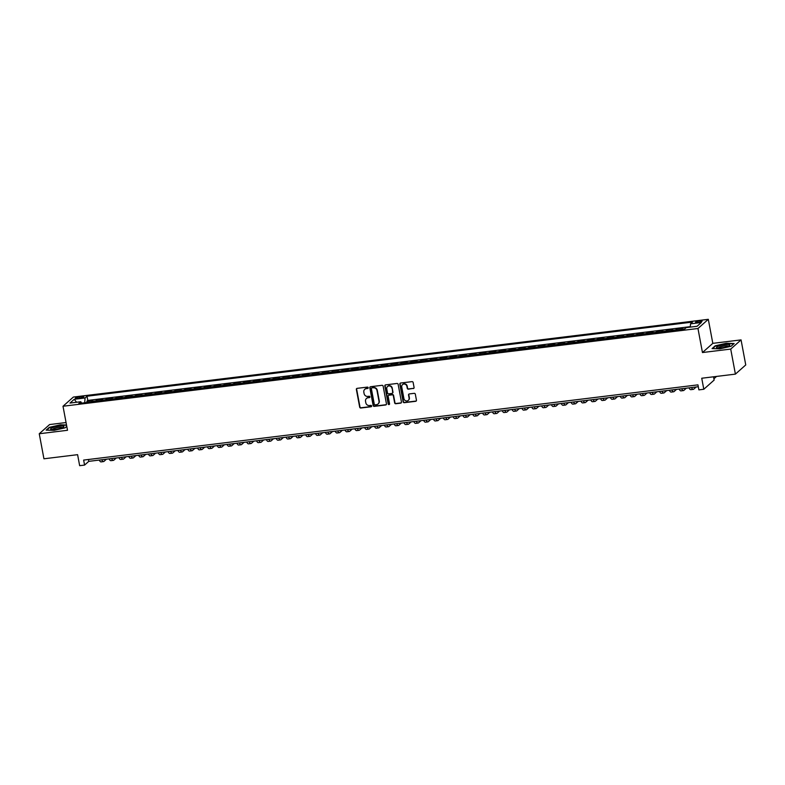 <?xml version="1.0" encoding="UTF-8"?>
<svg xmlns="http://www.w3.org/2000/svg" width="785" height="785" viewBox="0 0 785 785"><rect width="100%" height="100%" fill="white"/><g stroke="black" fill="none" stroke-linecap="round" stroke-linejoin="round"><path stroke-width="1.18" d="M368.204 387.702A0.716 0.667 -131.6 0 0 367.4 387.103L357.146 388.349A1.02 0.952 -131.6 0 0 356.37 389.458L359.677 407.15A1.02 0.952 -131.6 0 0 360.825 408.014L371.079 406.758A0.716 0.667 -131.6 0 0 371.629 405.992A0.716 0.667 -131.6 0 0 370.824 405.384L369.49 405.551A3.268 3.042 -131.6 0 1 365.82 402.784L365.545 401.302A3.268 3.042 -131.6 0 1 368.037 397.779L369.372 397.622A0.716 0.667 -131.6 0 0 369.912 396.847A0.716 0.667 -131.6 0 0 369.107 396.239L367.782 396.405A3.268 3.042 -131.6 0 1 364.103 393.638L363.828 392.166A3.268 3.042 -131.6 0 1 366.33 388.634L367.655 388.477A0.716 0.667 -131.6 0 0 368.204 387.702M699.749 320.898A3.326 0.648 -10.6 0 0 695.579 322.301A3.326 0.648 -10.6 0 0 697.953 322.488A3.326 0.648 -10.6 0 0 702.114 321.085A3.326 0.648 -10.6 0 0 699.749 320.898M413.293 388.565A1.02 0.952 -131.6 0 0 414.078 387.466L413.146 382.501A1.02 0.952 -131.6 0 0 411.997 381.638L400.615 383.031A1.02 0.952 -131.6 0 0 399.83 384.13L403.147 401.832A1.02 0.952 -131.6 0 0 404.295 402.695L415.677 401.302A1.02 0.952 -131.6 0 0 416.452 400.203L415.334 394.207A1.02 0.952 -131.6 0 0 414.186 393.334L409.309 393.933A1.02 0.952 -131.6 0 0 408.534 395.032L409.093 398.015A2.728 2.541 -131.6 0 1 405.708 400.782A2.728 2.541 -131.6 0 1 403.932 398.643L401.743 386.995A2.728 2.541 -131.6 0 1 405.129 384.218A2.728 2.541 -131.6 0 1 406.905 386.357L407.268 388.3A1.02 0.952 -131.6 0 0 408.426 389.164L413.577 388.32A1.02 0.952 -131.6 0 0 413.911 388.212M66.058 422.546L49.592 424.557L39.25 433.752L43.94 458.793L77.597 454.672L79.658 465.682L84.574 465.083L83.642 460.079L697.953 384.856L698.885 389.87L703.802 389.262L714.144 380.077L713.536 376.8M730.717 349.08L741.06 339.895L712.809 343.349L702.457 352.543L730.717 349.08L735.408 374.121L701.741 378.242L703.802 389.262M702.457 352.543L697.963 328.503L63.006 406.247L73.358 397.063L708.306 319.318L697.963 328.503M39.25 433.752L67.51 430.288L63.006 406.247M383.139 386.181A1.02 0.952 -131.6 0 0 381.991 385.317L370.608 386.711A1.02 0.952 -131.6 0 0 369.823 387.81L373.14 405.502A1.02 0.952 -131.6 0 0 374.288 406.365L385.671 404.972A1.02 0.952 -131.6 0 0 386.455 403.873L383.139 386.181M385.612 384.866L396.994 383.472A1.02 0.952 -131.6 0 1 398.142 384.336L401.459 402.038A1.02 0.952 -131.6 0 1 400.674 403.137L395.797 403.735A1.02 0.952 -131.6 0 1 394.649 402.872L393.305 395.689A1.02 0.952 -131.6 0 0 392.157 394.826L388.928 395.228A1.02 0.952 -131.6 0 0 388.143 396.327L389.546 403.794A0.716 0.667 -131.6 0 1 388.663 404.52A0.716 0.667 -131.6 0 1 388.192 403.961L384.827 385.975A1.02 0.952 -131.6 0 1 385.612 384.866M741.06 339.895L745.75 364.937L735.408 374.121M684.893 328.817L681.478 329.239L682.499 328.326L676.601 329.052L676.827 330.259M675.277 330.446A4.16 1.256 -97 0 1 675.581 329.955L671.646 330.446L672.666 329.533L666.769 330.259L666.995 331.466M665.444 331.653A4.16 1.256 -97 0 1 665.749 331.162L661.814 331.643L662.834 330.74L656.937 331.456L657.163 332.663M655.612 332.86A4.16 1.256 -97 0 1 655.917 332.369L651.992 332.85L653.012 331.937L647.115 332.663L647.34 333.87M645.79 334.057A4.16 1.256 -97 0 1 646.094 333.566L642.159 334.047L643.18 333.144L637.283 333.87L637.508 335.067M635.958 335.264A4.16 1.256 -97 0 1 636.262 334.773L632.327 335.254L633.348 334.351L627.451 335.067L627.676 336.274M626.126 336.461A4.16 1.256 -97 0 1 626.43 335.98L622.495 336.461L623.526 335.548L617.618 336.274L617.844 337.481M616.303 337.668A4.16 1.256 -97 0 1 616.598 337.177L612.673 337.658L613.693 336.755L607.796 337.481L608.022 338.678M606.471 338.875A4.16 1.256 -97 0 1 606.776 338.384L602.841 338.865L603.861 337.962L597.964 338.678L598.19 339.885M596.639 340.072A4.16 1.256 -97 0 1 596.943 339.591L593.009 340.072L594.029 339.159L588.132 339.885L588.357 341.092M586.817 341.279A4.16 1.256 -97 0 1 587.111 340.788L583.186 341.269L584.207 340.366L578.309 341.092L578.535 342.289M576.985 342.486A4.16 1.256 -97 0 1 577.289 341.995L573.354 342.476L574.375 341.573L568.477 342.289L568.703 343.496M567.153 343.683A4.16 1.256 -97 0 1 567.457 343.202L563.522 343.683L564.543 342.77L558.645 343.496L558.871 344.703M557.33 344.89A4.16 1.256 -97 0 1 557.625 344.399L553.7 344.88L554.72 343.977L548.823 344.693L549.049 345.9M547.498 346.097A4.16 1.256 -97 0 1 547.802 345.606L543.868 346.087L544.888 345.184L538.991 345.9L539.216 347.107M537.666 347.294A4.16 1.256 -97 0 1 537.97 346.813L534.035 347.294L535.056 346.381L529.159 347.107L529.384 348.314M527.834 348.501A4.16 1.256 -97 0 1 528.138 348.01L524.213 348.491L525.234 347.588L519.336 348.304L519.562 349.511M518.012 349.708A4.16 1.256 -97 0 1 518.316 349.217L514.381 349.698L515.402 348.795L509.504 349.511L509.73 350.718M508.18 350.905A4.16 1.256 -97 0 1 508.484 350.414L504.549 350.905L505.569 349.992L499.672 350.718L499.898 351.925M498.347 352.112A4.16 1.256 -97 0 1 498.652 351.621L494.727 352.102L495.747 351.199L489.85 351.915L490.075 353.122M488.525 353.319A4.16 1.256 -97 0 1 488.829 352.828L484.894 353.309L485.915 352.396L480.018 353.122L480.243 354.329M478.693 354.516A4.16 1.256 -97 0 1 478.997 354.025L475.062 354.506L476.083 353.603L470.186 354.329L470.411 355.536M468.861 355.723A4.16 1.256 -97 0 1 469.165 355.232L465.24 355.713L466.261 354.81L460.363 355.526L460.589 356.733M459.039 356.93A4.16 1.256 -97 0 1 459.343 356.439L455.408 356.92L456.428 356.007L450.531 356.733L450.757 357.94M449.206 358.127A4.16 1.256 -97 0 1 449.511 357.636L445.576 358.117L446.596 357.214L440.699 357.94L440.925 359.137M439.374 359.334A4.16 1.256 -97 0 1 439.678 358.843L435.753 359.324L436.774 358.421L430.877 359.137L431.102 360.344M429.552 360.531A4.16 1.256 -97 0 1 429.856 360.05L425.921 360.531L426.942 359.618L421.045 360.344L421.27 361.551M419.72 361.738A4.16 1.256 -97 0 1 420.024 361.247L416.089 361.728L417.11 360.825L411.212 361.551L411.438 362.748M409.888 362.945A4.16 1.256 -97 0 1 410.192 362.454L406.267 362.935L407.287 362.032L401.39 362.748L401.616 363.955M400.065 364.142A4.16 1.256 -97 0 1 400.37 363.661L396.435 364.142L397.455 363.229L391.558 363.955L391.784 365.162M390.233 365.349A4.16 1.256 -97 0 1 390.537 364.858L386.603 365.339L387.623 364.436L381.726 365.162L381.952 366.359M380.401 366.556A4.16 1.256 -97 0 1 380.705 366.065L376.78 366.546L377.801 365.643L371.904 366.359L372.129 367.566M370.579 367.753A4.16 1.256 -97 0 1 370.883 367.272L366.948 367.753L367.969 366.84L362.071 367.566L362.297 368.773M360.747 368.96A4.16 1.256 -97 0 1 361.051 368.469L357.116 368.95L358.137 368.047L352.239 368.764L352.465 369.971M350.915 370.167A4.16 1.256 -97 0 1 351.219 369.676L347.294 370.157L348.314 369.254L342.417 369.971L342.633 371.177M341.092 371.364A4.16 1.256 -97 0 1 341.387 370.883L337.462 371.364L338.482 370.451L332.585 371.177L332.811 372.384M331.26 372.571A4.16 1.256 -97 0 1 331.564 372.08L327.63 372.561L328.65 371.658L322.753 372.375L322.978 373.582M321.428 373.778A4.16 1.256 -97 0 1 321.732 373.287L317.797 373.768L318.818 372.855L312.921 373.582L313.146 374.788M311.606 374.975A4.16 1.256 -97 0 1 311.9 374.484L307.975 374.975L308.996 374.062L303.098 374.788L303.324 375.995M301.774 376.182A4.16 1.256 -97 0 1 302.078 375.691L298.143 376.172L299.163 375.269L293.266 375.986L293.492 377.192M291.941 377.389A4.16 1.256 -97 0 1 292.246 376.898L288.311 377.379L289.331 376.466L283.434 377.192L283.66 378.399M282.119 378.586A4.16 1.256 -97 0 1 282.414 378.095L278.489 378.576L279.509 377.673L273.612 378.399L273.837 379.597M272.287 379.793A4.16 1.256 -97 0 1 272.591 379.302L268.656 379.783L269.677 378.88L263.78 379.597L264.005 380.803M262.455 380.99A4.16 1.256 -97 0 1 262.759 380.509L258.824 380.99L259.845 380.077L253.947 380.803L254.173 382.01M252.623 382.197A4.16 1.256 -97 0 1 252.927 381.706L249.002 382.187L250.023 381.284L244.125 382.01L244.351 383.208M242.8 383.404A4.16 1.256 -97 0 1 243.105 382.913L239.17 383.394L240.19 382.491L234.293 383.208L234.519 384.414M232.968 384.601A4.16 1.256 -97 0 1 233.273 384.12L229.338 384.601L230.358 383.688L224.461 384.414L224.687 385.621M223.136 385.808A4.16 1.256 -97 0 1 223.44 385.317L219.515 385.798L220.536 384.895L214.639 385.621L214.864 386.819M213.314 387.015A4.16 1.256 -97 0 1 213.618 386.524L209.683 387.005L210.704 386.102L204.806 386.819L205.032 388.025M203.482 388.212A4.16 1.256 -97 0 1 203.786 387.731L199.851 388.212L200.872 387.299L194.974 388.025L195.2 389.232M193.65 389.419A4.16 1.256 -97 0 1 193.954 388.928L190.029 389.409L191.049 388.506L185.152 389.232L185.378 390.43M183.827 390.626A4.16 1.256 -97 0 1 184.132 390.135L180.197 390.616L181.217 389.713L175.32 390.43L175.546 391.637M173.995 391.823A4.16 1.256 -97 0 1 174.299 391.342L170.365 391.823L171.385 390.91L165.488 391.637L165.713 392.843M164.163 393.03A4.16 1.256 -97 0 1 164.467 392.539L160.542 393.02L161.563 392.117L155.665 392.834L155.891 394.041M154.341 394.237A4.16 1.256 -97 0 1 154.645 393.746L150.71 394.227L151.731 393.324L145.833 394.041L146.059 395.248M144.509 395.434A4.16 1.256 -97 0 1 144.813 394.943L140.878 395.434L141.899 394.521L136.001 395.248L136.227 396.454M134.677 396.641A4.16 1.256 -97 0 1 134.981 396.15L131.056 396.631L132.076 395.728L126.179 396.445L126.405 397.652M124.854 397.848A4.16 1.256 -97 0 1 125.158 397.357L121.224 397.838L122.244 396.925L116.347 397.652L116.572 398.858M115.022 399.045A4.16 1.256 -97 0 1 115.326 398.554L111.391 399.045L112.412 398.132L106.515 398.858L106.74 400.065M105.19 400.252A4.16 1.256 -97 0 1 105.494 399.761L101.569 400.242L102.59 399.339L96.692 400.056L95.672 400.968A4.16 1.256 83 0 0 95.368 401.459M96.918 401.263L96.692 400.056M77.676 398.417L79.834 398.152A3.218 0.628 -10.6 0 0 83.867 396.788A3.218 0.628 -10.6 0 0 81.571 396.611L79.413 396.876A3.218 0.628 -10.6 0 0 75.38 398.24A3.218 0.628 -10.6 0 0 77.676 398.417M690.27 327.11L690.515 323.832L692.468 322.085L87.007 396.219L85.055 397.966L84.701 402.764M690.515 323.832L701.329 322.507L697.08 326.275L686.267 327.6L684.304 329.337L78.843 403.48L80.796 401.734L69.993 403.058L74.241 399.29L85.055 397.966M690.309 326.658L87.792 400.428L86.86 401.263L92.758 400.536L91.737 401.449A4.16 1.256 83 0 0 91.433 401.94M105.494 399.761L106.515 398.858M115.326 398.554L116.347 397.652M125.158 397.357L126.179 396.445M134.981 396.15L136.001 395.248M144.813 394.943L145.833 394.041M154.645 393.746L155.665 392.834M164.467 392.539L165.488 391.637M174.299 391.342L175.32 390.43M184.132 390.135L185.152 389.232M193.954 388.928L194.974 388.025M203.786 387.731L204.806 386.819M213.618 386.524L214.639 385.621M223.44 385.317L224.461 384.414M233.273 384.12L234.293 383.208M243.105 382.913L244.125 382.01M252.927 381.706L253.947 380.803M262.759 380.509L263.78 379.597M272.591 379.302L273.612 378.399M282.414 378.095L283.434 377.192M292.246 376.898L293.266 375.986M302.078 375.691L303.098 374.788M311.9 374.484L312.921 373.582M321.732 373.287L322.753 372.375M331.564 372.08L332.585 371.177M341.387 370.883L342.417 369.971M351.219 369.676L352.239 368.764M361.051 368.469L362.071 367.566M370.883 367.272L371.904 366.359M380.705 366.065L381.726 365.162M390.537 364.858L391.558 363.955M400.37 363.661L401.39 362.748M410.192 362.454L411.212 361.551M420.024 361.247L421.045 360.344M429.856 360.05L430.877 359.137M439.678 358.843L440.699 357.94M449.511 357.636L450.531 356.733M459.343 356.439L460.363 355.526M469.165 355.232L470.186 354.329M478.997 354.025L480.018 353.122M488.829 352.828L489.85 351.915M498.652 351.621L499.672 350.718M508.484 350.414L509.504 349.511M518.316 349.217L519.336 348.304M528.138 348.01L529.159 347.107M537.97 346.813L538.991 345.9M547.802 345.606L548.823 344.693M557.625 344.399L558.645 343.496M567.457 343.202L568.477 342.289M577.289 341.995L578.309 341.092M587.111 340.788L588.132 339.885M596.943 339.591L597.964 338.678M606.776 338.384L607.796 337.481M616.598 337.177L617.618 336.274M626.43 335.98L627.451 335.067M636.262 334.773L637.283 333.87M646.094 333.566L647.115 332.663M655.917 332.369L656.937 331.456M665.749 331.162L666.769 330.259M675.581 329.955L676.601 329.052M712.809 343.349L708.306 319.318M84.574 465.083L88.774 461.354L698.297 386.72M88.42 459.49L88.774 461.354M87.086 402.469L86.86 401.263M87.792 400.428L87.007 396.219M81.669 403.127L80.796 401.734M101.569 400.242A4.16 1.256 83 0 0 101.265 400.733M121.224 397.838A4.16 1.256 83 0 0 120.919 398.329M131.056 396.631A4.16 1.256 83 0 0 130.752 397.122M150.71 394.227A4.16 1.256 83 0 0 150.406 394.718M160.542 393.02A4.16 1.256 83 0 0 160.238 393.511M180.197 390.616A4.16 1.256 83 0 0 179.893 391.107M190.029 389.409A4.16 1.256 83 0 0 189.725 389.9M209.683 387.005A4.16 1.256 83 0 0 209.379 387.496M219.515 385.798A4.16 1.256 83 0 0 219.211 386.289M239.17 383.394A4.16 1.256 83 0 0 238.866 383.885M249.002 382.187A4.16 1.256 83 0 0 248.698 382.678M258.824 380.99A4.16 1.256 83 0 0 258.52 381.481M268.656 379.783A4.16 1.256 83 0 0 268.352 380.274M278.489 378.576A4.16 1.256 83 0 0 278.184 379.067M288.311 377.379A4.16 1.256 83 0 0 288.016 377.87M298.143 376.172A4.16 1.256 83 0 0 297.839 376.663M317.797 373.768A4.16 1.256 83 0 0 317.503 374.259M327.63 372.561A4.16 1.256 83 0 0 327.325 373.052M347.294 370.157A4.16 1.256 83 0 0 346.99 370.648M357.116 368.95A4.16 1.256 83 0 0 356.812 369.441M376.78 366.546A4.16 1.256 83 0 0 376.476 367.037M386.603 365.339A4.16 1.256 83 0 0 386.298 365.83M406.267 362.935A4.16 1.256 83 0 0 405.963 363.426M416.089 361.728A4.16 1.256 83 0 0 415.785 362.219M425.921 360.531A4.16 1.256 83 0 0 425.617 361.022M435.753 359.324A4.16 1.256 83 0 0 435.449 359.815M445.576 358.117A4.16 1.256 83 0 0 445.272 358.608M455.408 356.92A4.16 1.256 83 0 0 455.104 357.411M465.24 355.713A4.16 1.256 83 0 0 464.936 356.204M475.062 354.506A4.16 1.256 83 0 0 474.758 354.997M484.894 353.309A4.16 1.256 83 0 0 484.59 353.799M494.727 352.102A4.16 1.256 83 0 0 494.422 352.593M514.381 349.698A4.16 1.256 83 0 0 514.077 350.188M524.213 348.491A4.16 1.256 83 0 0 523.909 348.982M543.868 346.087A4.16 1.256 83 0 0 543.563 346.577M553.7 344.88A4.16 1.256 83 0 0 553.396 345.371M573.354 342.476A4.16 1.256 83 0 0 573.05 342.966M583.186 341.269A4.16 1.256 83 0 0 582.882 341.76M602.841 338.865A4.16 1.256 83 0 0 602.537 339.355M612.673 337.658A4.16 1.256 83 0 0 612.369 338.149M622.495 336.461A4.16 1.256 83 0 0 622.201 336.951M632.327 335.254A4.16 1.256 83 0 0 632.023 335.745M642.159 334.047A4.16 1.256 83 0 0 641.855 334.538M651.992 332.85A4.16 1.256 83 0 0 651.687 333.34M661.814 331.643A4.16 1.256 83 0 0 661.51 332.134M681.478 329.239A4.16 1.256 83 0 0 681.174 329.729M76.577 402.254L74.241 399.29M66.519 424.999L60.317 424.822L49.278 427.364L46.158 430.131L54.086 430.357L65.126 427.815L66.774 426.353M734.152 343.506L726.233 343.28L715.184 345.832L712.073 348.599L720.002 348.825L731.041 346.273L734.152 343.506M368.126 388.173A0.716 0.667 -131.6 0 1 367.939 388.232L366.605 388.389A3.268 3.042 -131.6 0 0 364.897 389.223M366.605 398.368A3.268 3.042 -131.6 0 1 368.322 397.534L369.647 397.367A0.716 0.667 -131.6 0 0 369.833 397.318M356.812 388.467A1.02 0.952 -131.6 0 0 356.645 389.203L359.962 406.905A1.02 0.952 -131.6 0 0 361.11 407.768L371.354 406.512A0.716 0.667 -131.6 0 0 371.54 406.463M370.265 386.819A1.02 0.952 -131.6 0 0 370.108 387.554L373.415 405.256A1.02 0.952 -131.6 0 0 374.563 406.12L385.955 404.726A1.02 0.952 -131.6 0 0 386.289 404.618M371.923 387.957A0.716 0.667 -131.6 0 0 371.384 388.722L374.288 404.255A0.716 0.667 -131.6 0 0 375.093 404.864L376.486 404.687A3.268 3.042 -131.6 0 0 378.988 401.164L376.996 390.547A3.268 3.042 -131.6 0 0 373.326 387.78L372.208 387.702A0.716 0.667 -131.6 0 0 371.737 388.006M378.203 403.853A3.268 3.042 -131.6 0 0 379.263 400.919L378.988 401.164M372.208 387.702L373.601 387.535A3.268 3.042 -131.6 0 1 377.281 390.302L379.263 400.919M388.585 395.336A1.02 0.952 -131.6 0 1 389.213 394.973L392.441 394.58A1.02 0.952 -131.6 0 1 393.589 395.444L394.933 402.617A1.02 0.952 -131.6 0 0 396.082 403.49L400.949 402.891A1.02 0.952 -131.6 0 0 401.292 402.774M385.268 384.984A1.02 0.952 -131.6 0 0 385.111 385.72L388.477 403.716A0.716 0.667 -131.6 0 0 389.468 404.265M391.911 388.241A2.728 2.541 -131.6 0 0 387.525 386.524A2.728 2.541 -131.6 0 0 386.75 388.879L387.525 392.981A1.02 0.952 -131.6 0 0 388.673 393.844L391.901 393.452A1.02 0.952 -131.6 0 0 392.686 392.353L392.196 387.996A2.728 2.541 -131.6 0 0 387.672 386.406M392.52 393.089A1.02 0.952 -131.6 0 0 392.961 392.098L392.686 392.353M392.196 387.996L392.961 392.098M402.656 384.513A2.728 2.541 -131.6 0 1 407.189 386.112L407.552 388.055A1.02 0.952 -131.6 0 0 408.7 388.918L413.577 388.32M408.455 400.232A2.728 2.541 -131.6 0 0 409.368 397.76L409.093 398.015M408.975 394.05A1.02 0.952 -131.6 0 0 408.808 394.786L409.368 397.76M400.272 383.149A1.02 0.952 -131.6 0 0 400.114 383.885L403.421 401.586A1.02 0.952 -131.6 0 0 404.569 402.45L415.952 401.057A1.02 0.952 -131.6 0 0 416.295 400.939M106.446 459.196L104.012 461.354A7.791 2.355 -97 0 1 103.551 461.58A7.791 2.355 -97 0 1 101.736 459.774M103.551 461.58L101.088 461.884A7.791 2.355 -97 0 1 99.273 460.069M59.052 426.176A6.751 1.315 -10.6 0 0 52.291 427.786A6.751 1.315 -10.6 0 0 51.094 429.405A6.751 1.315 -10.6 0 0 55.421 429.405A6.751 1.315 -10.6 0 0 63.556 427.069A6.751 1.315 -10.6 0 0 59.052 426.176M62.407 427.697A5.112 1.001 -10.6 0 0 58.787 427.482A5.112 1.001 -10.6 0 0 52.379 429.581M46.658 430.151L49.553 427.57L60.259 425.107L66.568 425.284M718.53 346.126A6.751 1.315 -10.6 0 0 716.999 347.863A6.751 1.315 -10.6 0 0 727.773 346.381A6.751 1.315 -10.6 0 0 729.461 345.537A6.751 1.315 -10.6 0 0 726.665 344.487A6.751 1.315 -10.6 0 0 718.53 346.126M728.323 346.165A5.112 1.001 -10.6 0 0 725.046 345.9A5.112 1.001 -10.6 0 0 719.825 347.068A5.112 1.001 -10.6 0 0 718.295 348.04M712.574 348.609L715.469 346.038L726.174 343.575L733.838 343.791M116.278 457.989L113.835 460.157A7.791 2.355 -97 0 1 113.383 460.373A7.791 2.355 -97 0 1 111.558 458.568M113.383 460.373L110.921 460.677A7.791 2.355 -97 0 1 109.105 458.872M126.1 456.791L123.667 458.95A7.791 2.355 -97 0 1 123.206 459.176A7.791 2.355 -97 0 1 121.39 457.361M123.206 459.176L120.753 459.47A7.791 2.355 -97 0 1 118.937 457.665M135.933 455.585L133.499 457.743A7.791 2.355 -97 0 1 133.038 457.969A7.791 2.355 -97 0 1 131.223 456.163M133.038 457.969L130.585 458.273A7.791 2.355 -97 0 1 128.76 456.458M145.765 454.378L143.321 456.546A7.791 2.355 -97 0 1 142.87 456.762A7.791 2.355 -97 0 1 141.045 454.957M142.87 456.762L140.407 457.066A7.791 2.355 -97 0 1 138.592 455.261M155.587 453.18L153.154 455.339A7.791 2.355 -97 0 1 152.692 455.565A7.791 2.355 -97 0 1 150.877 453.75M152.692 455.565L150.239 455.859A7.791 2.355 -97 0 1 148.424 454.054M165.419 451.974L162.986 454.142A7.791 2.355 -97 0 1 162.524 454.358A7.791 2.355 -97 0 1 160.709 452.552M162.524 454.358L160.071 454.662A7.791 2.355 -97 0 1 158.246 452.847M175.251 450.767L172.808 452.935A7.791 2.355 -97 0 1 172.357 453.161A7.791 2.355 -97 0 1 170.541 451.346M172.357 453.161L169.894 453.455A7.791 2.355 -97 0 1 168.078 451.65M185.074 449.57L182.64 451.728A7.791 2.355 -97 0 1 182.179 451.954A7.791 2.355 -97 0 1 180.364 450.139M182.179 451.954L179.726 452.258A7.791 2.355 -97 0 1 177.91 450.443M194.906 448.363L192.472 450.531A7.791 2.355 -97 0 1 192.011 450.747A7.791 2.355 -97 0 1 190.196 448.941M192.011 450.747L189.558 451.051A7.791 2.355 -97 0 1 187.733 449.236M204.738 447.156L202.294 449.324A7.791 2.355 -97 0 1 201.843 449.55A7.791 2.355 -97 0 1 200.028 447.735M201.843 449.55L199.38 449.844A7.791 2.355 -97 0 1 197.565 448.039M214.56 445.959L212.127 448.117A7.791 2.355 -97 0 1 211.665 448.343A7.791 2.355 -97 0 1 209.85 446.528M211.665 448.343L209.212 448.647A7.791 2.355 -97 0 1 207.397 446.832M224.392 444.752L221.959 446.92A7.791 2.355 -97 0 1 221.498 447.136A7.791 2.355 -97 0 1 219.682 445.33M221.498 447.136L219.044 447.44A7.791 2.355 -97 0 1 217.219 445.625M234.224 443.545L231.781 445.713A7.791 2.355 -97 0 1 231.33 445.939A7.791 2.355 -97 0 1 229.514 444.124M231.33 445.939L228.867 446.233A7.791 2.355 -97 0 1 227.051 444.428M244.056 442.347L241.613 444.506A7.791 2.355 -97 0 1 241.152 444.732A7.791 2.355 -97 0 1 239.337 442.926M241.152 444.732L238.699 445.036A7.791 2.355 -97 0 1 236.884 443.221M253.879 441.141L251.445 443.309A7.791 2.355 -97 0 1 250.984 443.525A7.791 2.355 -97 0 1 249.169 441.719M250.984 443.525L248.531 443.829A7.791 2.355 -97 0 1 246.716 442.024M263.711 439.934L261.277 442.102A7.791 2.355 -97 0 1 260.816 442.328A7.791 2.355 -97 0 1 259.001 440.513M260.816 442.328L258.353 442.622A7.791 2.355 -97 0 1 256.538 440.817M273.543 438.736L271.1 440.895A7.791 2.355 -97 0 1 270.639 441.121A7.791 2.355 -97 0 1 268.823 439.315M270.639 441.121L268.185 441.425A7.791 2.355 -97 0 1 266.37 439.61M283.365 437.53L280.932 439.698A7.791 2.355 -97 0 1 280.471 439.914A7.791 2.355 -97 0 1 278.655 438.108M280.471 439.914L278.018 440.218A7.791 2.355 -97 0 1 276.202 438.413M293.197 436.323L290.764 438.491A7.791 2.355 -97 0 1 290.303 438.717A7.791 2.355 -97 0 1 288.488 436.902M290.303 438.717L287.84 439.011A7.791 2.355 -97 0 1 286.025 437.206M303.03 435.125L300.586 437.284A7.791 2.355 -97 0 1 300.125 437.51A7.791 2.355 -97 0 1 298.31 435.704M300.125 437.51L297.672 437.814A7.791 2.355 -97 0 1 295.857 435.999M312.852 433.919L310.418 436.087A7.791 2.355 -97 0 1 309.957 436.303A7.791 2.355 -97 0 1 308.142 434.498M309.957 436.303L307.504 436.607A7.791 2.355 -97 0 1 305.689 434.802M322.684 432.721L320.251 434.88A7.791 2.355 -97 0 1 319.789 435.106A7.791 2.355 -97 0 1 317.974 433.291M319.789 435.106L317.326 435.4A7.791 2.355 -97 0 1 315.511 433.595M332.516 431.514L330.073 433.673A7.791 2.355 -97 0 1 329.622 433.899A7.791 2.355 -97 0 1 327.796 432.093M329.622 433.899L327.159 434.203A7.791 2.355 -97 0 1 325.343 432.388M342.338 430.308L339.905 432.476A7.791 2.355 -97 0 1 339.444 432.692A7.791 2.355 -97 0 1 337.628 430.887M339.444 432.692L336.991 432.996A7.791 2.355 -97 0 1 335.175 431.191M352.171 429.11L349.737 431.269A7.791 2.355 -97 0 1 349.276 431.495A7.791 2.355 -97 0 1 347.461 429.68M349.276 431.495L346.813 431.799A7.791 2.355 -97 0 1 344.998 429.984M362.003 427.903L359.559 430.072A7.791 2.355 -97 0 1 359.108 430.288A7.791 2.355 -97 0 1 357.283 428.482M359.108 430.288L356.645 430.592A7.791 2.355 -97 0 1 354.83 428.777M371.825 426.697L369.392 428.865A7.791 2.355 -97 0 1 368.93 429.091A7.791 2.355 -97 0 1 367.115 427.275M368.93 429.091L366.477 429.385A7.791 2.355 -97 0 1 364.662 427.58M381.657 425.499L379.224 427.658A7.791 2.355 -97 0 1 378.762 427.884A7.791 2.355 -97 0 1 376.947 426.069M378.762 427.884L376.3 428.188A7.791 2.355 -97 0 1 374.484 426.373M391.489 424.292L389.046 426.461A7.791 2.355 -97 0 1 388.595 426.677A7.791 2.355 -97 0 1 386.769 424.871M388.595 426.677L386.132 426.981A7.791 2.355 -97 0 1 384.316 425.166M401.312 423.086L398.878 425.254A7.791 2.355 -97 0 1 398.417 425.48A7.791 2.355 -97 0 1 396.602 423.664M398.417 425.48L395.964 425.774A7.791 2.355 -97 0 1 394.149 423.969M411.144 421.888L408.71 424.047A7.791 2.355 -97 0 1 408.249 424.273A7.791 2.355 -97 0 1 406.434 422.458M408.249 424.273L405.796 424.577A7.791 2.355 -97 0 1 403.971 422.762M420.976 420.682L418.533 422.85A7.791 2.355 -97 0 1 418.081 423.066A7.791 2.355 -97 0 1 416.256 421.26M418.081 423.066L415.618 423.37A7.791 2.355 -97 0 1 413.803 421.555M430.798 419.475L428.365 421.643A7.791 2.355 -97 0 1 427.903 421.869A7.791 2.355 -97 0 1 426.088 420.053M427.903 421.869L425.45 422.163A7.791 2.355 -97 0 1 423.635 420.358M440.63 418.277L438.197 420.436A7.791 2.355 -97 0 1 437.736 420.662A7.791 2.355 -97 0 1 435.92 418.856M437.736 420.662L435.283 420.966A7.791 2.355 -97 0 1 433.457 419.151M450.462 417.07L448.019 419.239A7.791 2.355 -97 0 1 447.568 419.455A7.791 2.355 -97 0 1 445.752 417.649M447.568 419.455L445.105 419.759A7.791 2.355 -97 0 1 443.289 417.954M460.285 415.864L457.851 418.032A7.791 2.355 -97 0 1 457.39 418.258A7.791 2.355 -97 0 1 455.575 416.442M457.39 418.258L454.937 418.552A7.791 2.355 -97 0 1 453.122 416.747M470.117 414.666L467.683 416.825A7.791 2.355 -97 0 1 467.222 417.051A7.791 2.355 -97 0 1 465.407 415.245M467.222 417.051L464.769 417.355A7.791 2.355 -97 0 1 462.944 415.54M479.949 413.459L477.506 415.628A7.791 2.355 -97 0 1 477.054 415.844A7.791 2.355 -97 0 1 475.239 414.038M477.054 415.844L474.591 416.148A7.791 2.355 -97 0 1 472.776 414.343M489.771 412.253L487.338 414.421A7.791 2.355 -97 0 1 486.877 414.647A7.791 2.355 -97 0 1 485.061 412.832M486.877 414.647L484.423 414.941A7.791 2.355 -97 0 1 482.608 413.136M499.603 411.055L497.17 413.214A7.791 2.355 -97 0 1 496.709 413.44A7.791 2.355 -97 0 1 494.893 411.634M496.709 413.44L494.256 413.744A7.791 2.355 -97 0 1 492.43 411.929M509.436 409.849L506.992 412.017A7.791 2.355 -97 0 1 506.541 412.233A7.791 2.355 -97 0 1 504.726 410.427M506.541 412.233L504.078 412.537A7.791 2.355 -97 0 1 502.263 410.732M519.258 408.651L516.824 410.81A7.791 2.355 -97 0 1 516.363 411.036A7.791 2.355 -97 0 1 514.548 409.221M516.363 411.036L513.91 411.33A7.791 2.355 -97 0 1 512.095 409.525M529.09 407.444L526.657 409.613A7.791 2.355 -97 0 1 526.195 409.829A7.791 2.355 -97 0 1 524.38 408.023M526.195 409.829L523.742 410.133A7.791 2.355 -97 0 1 521.927 408.318M538.922 406.237L536.489 408.406A7.791 2.355 -97 0 1 536.027 408.632A7.791 2.355 -97 0 1 534.212 406.816M536.027 408.632L533.564 408.926A7.791 2.355 -97 0 1 531.749 407.121M548.754 405.04L546.311 407.199A7.791 2.355 -97 0 1 545.85 407.425A7.791 2.355 -97 0 1 544.034 405.609M545.85 407.425L543.397 407.729A7.791 2.355 -97 0 1 541.581 405.914M558.577 403.833L556.143 406.002A7.791 2.355 -97 0 1 555.682 406.218A7.791 2.355 -97 0 1 553.867 404.412M555.682 406.218L553.229 406.522A7.791 2.355 -97 0 1 551.413 404.707M568.409 402.626L565.975 404.795A7.791 2.355 -97 0 1 565.514 405.021A7.791 2.355 -97 0 1 563.699 403.205M565.514 405.021L563.051 405.315A7.791 2.355 -97 0 1 561.236 403.51M578.241 401.429L575.797 403.588A7.791 2.355 -97 0 1 575.336 403.814A7.791 2.355 -97 0 1 573.521 401.998M575.336 403.814L572.883 404.118A7.791 2.355 -97 0 1 571.068 402.303M588.063 400.222L585.63 402.391A7.791 2.355 -97 0 1 585.168 402.607A7.791 2.355 -97 0 1 583.353 400.801M585.168 402.607L582.715 402.911A7.791 2.355 -97 0 1 580.9 401.096M597.895 399.015L595.462 401.184A7.791 2.355 -97 0 1 595.001 401.41A7.791 2.355 -97 0 1 593.185 399.594M595.001 401.41L592.538 401.704A7.791 2.355 -97 0 1 590.722 399.899M607.727 397.818L605.284 399.977A7.791 2.355 -97 0 1 604.823 400.203A7.791 2.355 -97 0 1 603.008 398.397M604.823 400.203L602.37 400.507A7.791 2.355 -97 0 1 600.554 398.692M617.55 396.611L615.116 398.78A7.791 2.355 -97 0 1 614.655 398.996A7.791 2.355 -97 0 1 612.84 397.19M614.655 398.996L612.202 399.3A7.791 2.355 -97 0 1 610.387 397.495M627.382 395.404L624.948 397.573A7.791 2.355 -97 0 1 624.487 397.799A7.791 2.355 -97 0 1 622.672 395.983M624.487 397.799L622.024 398.093A7.791 2.355 -97 0 1 620.209 396.288M637.214 394.207L634.771 396.366A7.791 2.355 -97 0 1 634.319 396.592A7.791 2.355 -97 0 1 632.494 394.786M634.319 396.592L631.856 396.896A7.791 2.355 -97 0 1 630.041 395.081M647.036 393L644.603 395.169A7.791 2.355 -97 0 1 644.142 395.385A7.791 2.355 -97 0 1 642.326 393.579M644.142 395.385L641.688 395.689A7.791 2.355 -97 0 1 639.873 393.884M656.868 391.793L654.435 393.962A7.791 2.355 -97 0 1 653.974 394.188A7.791 2.355 -97 0 1 652.158 392.372M653.974 394.188L651.511 394.482A7.791 2.355 -97 0 1 649.695 392.677M666.701 390.596L664.257 392.755A7.791 2.355 -97 0 1 663.806 392.981A7.791 2.355 -97 0 1 661.981 391.175M663.806 392.981L661.343 393.285A7.791 2.355 -97 0 1 659.528 391.47M676.523 389.389L674.089 391.558A7.791 2.355 -97 0 1 673.628 391.774A7.791 2.355 -97 0 1 671.813 389.968M673.628 391.774L671.175 392.078A7.791 2.355 -97 0 1 669.36 390.273M686.355 388.192L683.921 390.351A7.791 2.355 -97 0 1 683.46 390.577A7.791 2.355 -97 0 1 681.645 388.761M683.46 390.577L681.007 390.871A7.791 2.355 -97 0 1 679.182 389.066M696.187 386.985L693.744 389.144A7.791 2.355 -97 0 1 693.292 389.37A7.791 2.355 -97 0 1 691.467 387.564M693.292 389.37L690.829 389.674A7.791 2.355 -97 0 1 689.014 387.859M716.538 376.437L713.908 378.772M95.672 400.968L91.737 401.449M79.658 398.172L79.413 396.876M81.797 397.789L81.571 396.611"/></g></svg>
